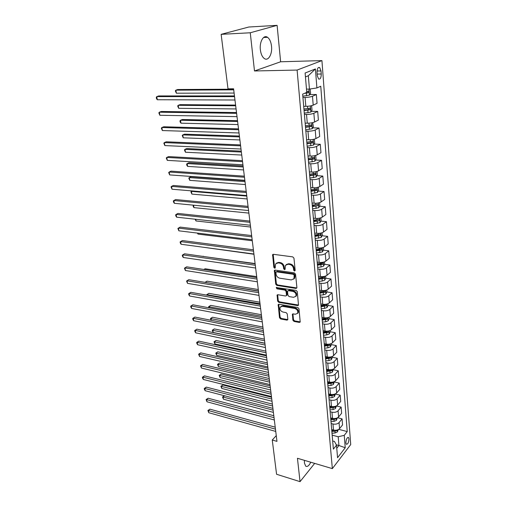 <?xml version="1.0" encoding="UTF-8"?>
<svg xmlns="http://www.w3.org/2000/svg" width="507" height="507" viewBox="0 0 507 507"><rect width="100%" height="100%" fill="white"/><g stroke="black" fill="none" stroke-linecap="round" stroke-linejoin="round"><path stroke-width="0.76" d="M294.497 271.074L295.175 270.383L293.959 258.171L292.748 256.872L273.406 254.318L272.608 254.666L273.831 267.335L274.655 268.228L275.212 267.981L275.523 263.982L278.109 262.854L279.699 263.076C281.791 263.583 283.052 264.952 283.495 267.183L283.667 268.742L284.497 269.642L285.073 269.388L285.384 265.402L288.046 264.229L289.662 264.458C291.785 264.971 293.065 266.352 293.502 268.596L293.661 270.168L294.497 271.074M304.415 460.343L304.422 463.011L305.702 466.155C307.331 467.08 309.023 465.775 310.772 462.232M271.524 46.232C271.011 41.904 269.68 38.938 267.544 37.315C263.653 34.362 259.35 41.701 260.364 49.743C260.909 54.027 262.227 56.955 264.312 58.52C268.26 61.474 272.481 54.167 271.524 46.232M348.974 438.878L348.48 437.471C346.978 437.49 346.11 439.296 345.875 442.884L346.37 444.278C347.878 444.252 348.746 442.453 348.974 438.878M292.881 320.183L294.035 321.444L299.345 322.427L300.195 322.078L299.016 308.782L297.843 307.508L278.989 304.251L278.185 304.58L279.49 317.724L280.631 318.966L286.911 320.126L287.729 319.797L287.83 319.258L287.254 313.865L286.094 312.61L282.963 312.046C280.466 311.07 279.534 309.454 280.168 307.198L282.336 306.31L294.738 308.465C297.254 309.428 298.211 311.045 297.596 313.32L295.328 314.258L293.249 313.89L292.412 314.232L292.881 320.183L293.483 319.644L294.637 320.906L300.271 321.888M297.444 458.277L300.036 481.65L276.575 474.267L272.259 440.019L276.968 441.375L233.588 88.788L228.004 88.826L221.141 34.343L250.262 32.771L254.495 70.974L297.108 70.061L332.345 468.62L297.444 458.277M295.923 288.42L296.772 288.052L296.887 287.469L295.556 274.173L294.358 272.874L275.174 270.098L274.369 270.44L275.719 284.154L276.885 285.422L295.923 288.42L296.842 287.906M297.305 291.658L298.503 305.239L297.653 305.601L278.774 302.362L277.621 301.107L277.12 295.061L277.925 294.725L285.536 295.98L286.36 295.632L286.468 295.061L286.075 291.379L284.909 290.105L276.961 288.832L276.226 287.532L296.12 290.372L297.305 291.658M317.027 72.545L317.268 75.644L318.567 78.997C320.297 79.498 321.185 77.837 321.242 74.009L321.007 70.936L319.695 67.539C317.965 67.032 317.078 68.699 317.027 72.545M297.108 70.061L321.932 60.599L350.717 444.557L332.345 468.62M315.405 68.958L316.9 87.939L309.435 89.099L308.332 75.765L315.405 68.958L305.119 73.008L306.754 92.369L302.647 94.169L333.384 449.132L336.502 445.171L334.462 441.464L332.674 440.976M338.758 429.34L347.225 431.571L320.766 86.253L316.9 87.939M347.225 431.571L344.253 435.342L345.229 447.738L337.561 457.713L336.502 445.171M254.495 70.974L280.631 61.778L277.107 25.35L250.262 32.771M277.107 25.35L248.81 27.017L221.141 34.343M300.036 481.65L314.67 463.385M280.631 61.778L321.932 60.599M276.264 435.633L272.259 440.019M308.332 75.765L305.448 76.925M309.435 89.099L306.482 89.118M336.293 444.785L338.929 445.514L338.207 436.768L332.174 435.139M337.599 417.743L342.073 418.877L342.555 424.923L339.551 428.643C338.087 430.088 336.071 430.557 333.498 430.063L331.692 429.581M342.073 418.877L339.056 422.578C337.586 424.01 335.558 424.479 332.979 423.991L331.166 423.516M336.388 405.961L341.141 407.127L341.629 413.262L338.594 416.931C337.123 418.351 335.089 418.826 332.497 418.345L330.678 417.876M341.141 407.127L338.093 410.771C336.61 412.178 334.569 412.647 331.965 412.178L330.146 411.716M335.374 394.053L340.197 395.194L340.691 401.424L337.63 405.036C336.141 406.437 334.088 406.906 331.477 406.443L329.645 405.993M340.197 395.194L337.117 398.781C335.621 400.169 333.562 400.638 330.944 400.181L329.106 399.738M334.379 381.974L339.234 383.077L339.734 389.401L336.642 392.957C335.14 394.338 333.074 394.807 330.444 394.357L328.599 393.92M339.234 383.077L336.128 386.607C334.614 387.975 332.541 388.438 329.899 388.001L328.054 387.57M333.372 369.711L338.258 370.775L338.771 377.195L335.647 380.694C334.126 382.056 332.047 382.519 329.398 382.088L327.541 381.663M338.258 370.775L335.121 374.242C333.593 375.586 331.502 376.048 328.847 375.63L326.983 375.212M332.345 357.258L337.269 358.278L337.789 364.799L334.633 368.234C333.099 369.571 330.995 370.034 328.333 369.622L326.464 369.216M337.269 358.278L334.094 361.681C332.554 363.006 330.45 363.468 327.769 363.063L325.893 362.663M331.305 344.608L336.261 345.584L336.787 352.213L333.6 355.584C332.053 356.896 329.937 357.353 327.249 356.96L325.367 356.567M336.261 345.584L333.055 348.924C331.502 350.223 329.379 350.679 326.679 350.299L324.791 349.912M330.247 331.755L335.241 332.693L335.773 339.424L332.554 342.726C330.989 344.012 328.853 344.468 326.147 344.095L324.258 343.721M335.241 332.693L332.003 335.964C330.431 337.237 328.289 337.694 325.57 337.326L323.669 336.959M322.382 322.11L325.709 321.742L328.168 320.83L329.17 318.719L334.202 319.594L334.74 326.432L331.489 329.664C329.911 330.925 327.756 331.382 325.031 331.027L323.124 330.672M334.202 319.594L330.932 322.788C329.341 324.036 327.18 324.493 324.442 324.15L322.528 323.796M328.054 305.429L333.143 306.279L333.695 313.231L330.406 316.393C328.815 317.629 326.641 318.079 323.897 317.743L321.977 317.407M333.143 306.279L329.842 309.403C328.238 310.626 326.058 311.076 323.301 310.753L321.368 310.423M326.907 291.943L332.072 292.754L332.63 299.814L329.309 302.901C327.699 304.111 325.513 304.561 322.744 304.244L320.811 303.927M332.072 292.754L328.732 295.803C327.11 296.994 324.911 297.438 322.135 297.14L320.196 296.829M325.735 278.235L330.982 279.002L331.553 286.182L328.194 289.193C326.565 290.372 324.36 290.815 321.571 290.524L319.619 290.219M330.982 279.002L327.604 281.974C325.969 283.134 323.751 283.578 320.956 283.299L318.998 283.007M324.543 264.305L329.873 265.028L330.45 272.322L327.059 275.25C325.412 276.404 323.187 276.841 320.38 276.575L318.415 276.296M329.873 265.028L326.457 267.911C324.81 269.046 322.572 269.483 319.752 269.23L317.781 268.957M323.333 250.147L328.745 250.813L329.335 258.234L325.906 261.08C324.239 262.201 321.996 262.639 319.169 262.398L317.192 262.132M328.745 250.813L325.298 253.62C323.624 254.717 321.368 255.154 318.529 254.926L316.545 254.672M322.097 235.749L327.598 236.363L328.2 243.911L324.727 246.668C323.054 247.758 320.785 248.189 317.933 247.974L315.943 247.733M327.598 236.363L324.112 239.082C322.427 240.147 320.151 240.584 317.287 240.375L315.284 240.147M320.836 221.109L326.432 221.673L327.04 229.348L323.536 232.016C321.837 233.068 319.556 233.499 316.685 233.309L314.676 233.087M326.432 221.673L322.908 224.297C321.204 225.33 318.909 225.761 316.019 225.583L314.004 225.368M319.556 206.222L325.247 206.729L325.868 214.531L322.319 217.11C320.608 218.124 318.301 218.555 315.405 218.39L313.383 218.187M325.247 206.729L321.679 209.258C319.955 210.253 317.642 210.678 314.733 210.525L312.705 210.342M318.25 191.082L324.043 191.526L324.67 199.466L321.089 201.944C319.353 202.927 317.027 203.345 314.112 203.212L312.071 203.034M324.043 191.526L320.437 193.953C318.694 194.916 316.355 195.334 313.427 195.214L311.38 195.049M316.913 175.682L322.82 176.062L323.46 184.136L319.828 186.513C318.079 187.457 315.734 187.875 312.794 187.767L310.734 187.615M322.82 176.062L319.169 178.382C317.407 179.307 315.05 179.725 312.097 179.63L310.031 179.491M315.55 160.016L321.571 160.326L322.224 168.539L318.548 170.815C316.78 171.721 314.41 172.133 311.45 172.05L309.378 171.924M321.571 160.326L317.876 162.538C316.095 163.425 313.719 163.831 310.74 163.767L308.662 163.653M314.163 144.07L320.297 144.305L320.963 152.67L317.249 154.831C315.462 155.7 313.066 156.105 310.081 156.055L307.996 155.953M320.297 144.305L316.564 146.415C314.765 147.252 312.363 147.657 309.359 147.626L307.267 147.537M312.743 127.846L319.004 128.005L319.683 136.516L315.924 138.569C314.112 139.387 311.704 139.793 308.693 139.774L306.589 139.704M319.004 128.005L315.227 129.995C313.402 130.793 310.981 131.193 307.958 131.193L305.848 131.136M311.292 111.331L317.693 111.407L318.377 120.077L314.574 122.01C312.743 122.789 310.309 123.182 307.274 123.201L305.157 123.15M317.693 111.407L313.865 113.276C312.02 114.031 309.574 114.424 306.526 114.462L304.396 114.43M309.809 94.524L316.349 94.511L317.052 103.339L313.206 105.145C311.349 105.881 308.89 106.267 305.829 106.318L303.693 106.305M316.349 94.511L312.477 96.254C310.614 96.964 308.148 97.35 305.068 97.42L302.926 97.42M336.768 448.277L338.929 445.514L345.229 447.738M314.093 173.242L313.77 174.719L309.682 175.219M310.987 190.531L312.211 190.626M312.293 205.582L314.536 205.779M313.573 220.38L316.698 220.697M315.018 234.956L318.656 235.368M317.3 249.406L320.266 249.767M319.435 263.621L321.634 263.919M321.451 277.614L322.915 277.83M323.346 291.386L324.138 291.512M338.207 436.768L344.253 435.342M295.125 270.58L294.282 269.673L294.13 268.102C293.692 265.858 292.412 264.477 290.296 263.97L289.662 264.458M286.328 264.508L288.679 263.741L290.296 263.97M276.467 263.101L278.749 262.373L280.339 262.594C282.424 263.095 283.692 264.464 284.129 266.695L284.294 268.247L285.124 269.147M273.197 254.311L274.471 266.853L275.295 267.74M274.94 270.092L276.353 283.66L277.513 284.921L296.538 287.906M294.168 275.2L293.331 274.293L276.499 271.834L275.935 272.075L276.036 274.129C276.473 276.315 277.728 277.678 279.788 278.197L291.259 279.927L293.959 278.749L294.168 275.2L294.789 274.699L293.952 273.793L293.331 274.293M276.233 271.847L277.139 271.34L293.952 273.793M293.686 279.129L294.58 278.248L294.954 276.334L294.333 276.841M294.789 274.699L294.954 276.334M277.671 294.719L278.248 300.594L279.395 301.849L298.572 305.068M286.43 295.473L287.089 294.542L286.696 290.866L285.53 289.598L277.589 288.325L276.961 288.832M276.771 287.292L277.589 288.325M293.54 297.305L295.803 296.342C296.456 294.003 295.499 292.349 292.932 291.392L288.496 290.682L287.665 291.037L287.558 291.614L287.944 295.302L289.117 296.576L293.54 297.305M295.651 296.563L296.411 295.815C297.07 293.483 296.113 291.836 293.547 290.879L292.932 291.392M288.052 290.714L289.117 290.169L293.547 290.879M292.945 313.877L293.483 319.644M297.476 313.503L298.198 312.781C298.813 310.512 297.863 308.896 295.347 307.933L294.738 308.465M280.903 306.494L282.95 305.784L295.347 307.933M278.723 304.238L280.105 317.192L281.246 318.434L287.805 319.6M310.113 88.998L310.607 93.199L309.435 95.139L302.818 96.21M233.638 89.194L177.735 89.53L175.891 90.157L176.36 93.206L234.114 93.054M304.434 93.383L308.586 92.749L308.744 91.127L306.678 91.45M307.356 91.342L306.862 92.756L305.448 92.939M233.714 89.84L175.891 90.157L175.352 90.892L176.36 93.206M234.468 95.931L158.748 95.943L156.783 96.609L234.551 96.641M157.297 99.746L156.486 98.605L156.283 97.35L156.783 96.609L157.297 99.746L234.969 100.006M304.682 106.312L303.706 106.426M311.095 105.786L311.672 106.096L312.001 110.133L310.842 112.085L304.289 113.175M235.59 105.076L180.042 104.651L178.223 105.317L178.679 108.314L236.066 108.948M304.067 110.615L309.999 109.759L310.17 108.168L303.927 108.999M308.814 108.39L308.294 109.74L304.035 110.26M235.679 105.792L178.223 105.317L177.684 106.001L178.679 108.314M305.569 123.163L305.157 123.207M312.711 122.631L313.37 126.763L312.223 128.734L305.734 129.843M237.51 120.685L182.317 119.525L180.517 120.229L180.967 123.182L237.992 124.576M305.518 127.327L311.393 126.465L311.571 124.899L305.379 125.736M310.233 125.128L309.701 126.42L305.48 126.94M237.606 121.471L180.517 120.229L179.979 120.875L180.156 122.054L180.967 123.182M314.308 139.165L314.72 143.094L313.58 145.084L307.153 146.206M239.399 136.041L184.554 134.165L182.773 134.906L183.217 137.815L239.881 139.945M306.938 143.741L312.762 142.873L312.946 141.326L306.805 142.175M311.628 141.567L311.083 142.809L306.9 143.316M239.507 136.89L182.773 134.906L182.235 135.515L183.217 137.815M236.509 112.548L161.289 111.483L159.35 112.193L236.604 113.334M159.857 115.279L158.843 112.89L159.35 112.193L159.857 115.279L237.016 116.635M238.518 128.867L163.786 126.769L161.866 127.517L238.626 129.729M162.367 130.553L161.359 128.17L161.866 127.517L162.367 130.553L239.025 132.973M240.489 144.907L166.245 141.802L164.35 142.594L240.61 145.845M164.838 145.579L163.837 143.202L164.35 142.594L164.838 145.579L241.002 149.033M315.734 155.434L316.038 159.147L314.91 161.15L308.541 162.284M241.262 151.143L186.753 148.576L184.998 149.356L185.435 152.22L241.744 155.06M308.332 159.863L314.106 158.989L314.296 157.474L308.199 158.323M312.996 157.721L312.439 158.906L308.294 159.413M241.37 152.056L184.998 149.356L184.453 149.92L185.435 152.22M242.428 160.668L168.66 156.593L166.79 157.424L242.555 161.676M167.272 160.364L166.277 157.988L166.79 157.424L167.272 160.364L242.942 164.807M317.052 171.436L317.338 174.915L316.222 176.93L309.91 178.084M243.087 165.998L188.921 162.76L187.184 163.577L187.615 166.397L243.569 169.927M309.707 175.701L315.424 174.826L315.627 173.331L309.574 174.193M243.208 166.974L187.184 163.577L186.639 164.103L186.81 165.231L187.615 166.397M318.345 187.165L318.611 190.41L317.509 192.438L311.254 193.611M244.887 180.612L191.057 176.728L189.339 177.583L189.764 180.353L245.369 184.554M311.051 191.266L316.723 190.385L316.926 188.915L310.924 189.783M315.43 188.819L315.081 190.264L311.006 190.759M245.014 181.645L189.339 177.583L188.794 178.071L189.764 180.353M319.619 202.616L319.866 205.646L318.776 207.686L312.578 208.865M312.375 206.564L317.997 205.684L318.206 204.232L312.249 205.107M317.997 205.684L312.331 206.032M246.789 196.082L191.456 191.367L191.874 194.099L247.143 198.947M192.28 190.936L190.911 191.817L191.874 194.099M320.868 217.801L321.096 220.621L320.018 222.668L313.877 223.866M313.681 221.603L319.252 220.716L319.467 219.29L313.554 220.171M319.252 220.716L313.63 221.039M193.579 205.183L193.959 207.636L248.886 213.105M193.959 207.636L193.167 206.431L193.275 205.151M322.097 232.732L322.313 235.337L321.242 237.403L315.151 238.613M314.961 236.389L320.481 235.495L320.703 234.088L314.841 234.975M320.481 235.495L314.91 235.799M195.746 219.271L196.006 220.963L250.597 227.041M196.006 220.963L195.132 219.201M244.336 176.163L171.036 171.151L169.192 172.019L244.469 177.235M169.668 174.909L168.679 172.538L169.192 172.019L169.668 174.909L244.849 180.315M246.212 191.393L173.381 185.473L171.556 186.373L246.351 192.527M172.019 189.219L171.036 186.855L171.556 186.373L172.019 189.219L246.725 195.556M248.056 206.368L175.682 199.568L173.876 200.506L248.202 207.566M174.338 203.307L173.546 202.065L173.362 200.949L173.876 200.506L174.338 203.307L248.569 210.538M249.869 221.09L177.951 213.441L176.17 214.417L250.021 222.345M176.62 217.173L175.828 215.919L175.65 214.822L176.17 214.417L176.62 217.173L250.382 225.273M251.649 235.571L180.181 227.104L178.42 228.106L251.808 236.883M178.863 230.818L177.9 228.48L178.42 228.106L178.863 230.818L252.163 239.76M323.301 247.41L323.504 249.818L322.446 251.884L316.406 253.107M316.216 250.921L321.698 250.027L321.92 248.639L316.102 249.539M321.698 250.027L316.165 250.312M197.882 233.138L198.028 234.095L252.283 240.755M198.028 234.095L197.375 233.081M253.399 249.812L182.381 240.552L180.638 241.585L253.57 251.18M181.075 244.26L180.289 242.986L180.118 241.921L180.638 241.585L181.075 244.26L253.918 254.013M324.493 261.84L324.67 264.052L323.631 266.131L321.077 266.986L317.642 267.366M317.458 265.218L322.889 264.318L323.111 262.949L317.338 263.855M322.889 264.318L317.401 264.584M199.98 246.789L253.95 254.261M255.122 263.824L184.548 253.792L182.824 254.863L255.3 265.243M183.255 257.493L182.469 256.212L182.298 255.16L182.824 254.863L183.255 257.493L255.642 268.032M182.298 255.16L184.548 253.792M325.659 276.03L325.824 278.058L324.791 280.143L322.262 281.017L318.859 281.391M255.091 263.564L202.889 256.403M318.675 279.275L324.062 278.375L324.29 277.025L318.561 277.931M324.062 278.375L318.618 278.616M202.87 256.396L203.199 256.2M256.821 277.608L186.677 266.834L184.973 267.93L256.998 279.078M185.397 270.523L184.447 268.197L184.973 267.93L185.397 270.523L257.341 281.822M184.447 268.197L186.677 266.834M326.806 289.991L326.958 291.829L325.938 293.927L323.434 294.814L320.05 295.182M256.7 276.645L205.12 268.767L204.023 269.496M319.873 293.103L325.209 292.203L325.443 290.872L319.759 291.785M325.209 292.203L319.816 292.425M203.909 269.483L205.12 268.767M258.488 291.17L188.775 279.68L187.089 280.808L258.678 292.691M187.508 283.356L186.563 281.043L187.089 280.808L187.508 283.356L259.007 295.391M186.563 281.043L188.775 279.68M327.94 303.718L328.073 305.385L327.066 307.489L324.581 308.389L321.229 308.757M258.285 289.529L207.008 281.151L205.462 282.431M321.051 306.703L326.343 305.803L326.584 304.492L320.937 305.41M326.343 305.803L324.797 305.544L320.988 306.006M258.462 290.967L205.107 282.374M205.037 282.361L207.008 281.151M260.129 304.517L190.847 292.336L189.174 293.49L260.325 306.089M189.593 295.999L188.813 294.694L188.648 293.692L189.174 293.49L189.593 295.999L260.649 308.744M188.648 293.692L190.847 292.336M329.17 318.719L329.049 317.224M259.85 302.216L208.878 293.35L207.312 294.472L207.433 295.251M322.211 320.094L327.459 319.188L327.699 317.889L322.097 318.814M327.459 319.188L325.925 318.916L322.148 319.372M260.028 303.706L206.767 294.662L208.878 293.35M206.843 295.144L206.767 294.662M261.745 317.655L192.882 304.796L191.234 305.981L261.948 319.271M191.64 308.452L190.866 307.141L190.708 306.152L191.234 305.981L191.64 308.452L262.265 321.882M190.708 306.152L192.882 304.796M330.146 330.513L330.253 331.844L329.258 333.961L326.819 334.886L323.523 335.247M261.384 314.72L210.716 305.379L209.169 306.52L209.378 307.876M323.352 333.264L328.561 332.358L328.802 331.077L323.238 332.009M328.561 332.358L327.034 332.066L323.282 332.522M261.574 316.241L208.618 306.691L210.716 305.379M208.852 307.781L208.618 306.691M331.223 343.594L331.318 344.76L330.336 346.883L327.915 347.827L324.638 348.176M262.899 327.034L212.522 317.236L210.994 318.402L211.292 320.316M329.506 344.101L324.366 344.988M324.474 346.224L329.639 345.318L329.842 344.031M329.639 345.318L328.124 345.02L324.404 345.47M263.095 328.599L210.449 318.542L212.522 317.236M211.064 320.272L210.449 318.542M332.281 356.465L332.364 357.473L331.388 359.602L328.992 360.559L325.741 360.908M264.394 339.164L214.309 328.929L212.801 330.12L213.155 332.44L264.888 343.182M330.266 357.023L325.469 357.771M325.576 358.988L330.703 358.075L331.008 356.884M330.703 358.075L329.201 357.765L325.507 358.208M264.591 340.767L212.249 330.228L214.309 328.929M213.155 332.44L212.249 330.228M333.321 369.134L332.427 372.125L330.051 373.095L326.831 373.437M265.864 351.117L216.071 340.457L214.575 341.667L214.93 343.955L266.359 355.141M330.97 369.749L326.559 370.351M326.666 371.549L331.749 370.636L332.104 369.546M331.749 370.636L330.26 370.306L326.597 370.75M266.067 352.764L214.024 341.75L216.071 340.457M214.93 343.955L214.024 341.75M334.347 381.606L333.454 384.452L331.096 385.434L327.896 385.776M267.316 362.898L217.807 351.82L216.324 353.056L216.673 355.312L267.81 366.922M331.597 382.259L327.636 382.734M327.737 383.913L332.782 383L333.156 382.018M332.782 383L331.299 382.665L327.668 383.102M267.519 364.577L215.779 353.113L217.807 351.82M216.673 355.312L215.779 353.113M335.361 393.882L334.462 396.594L332.123 397.589L328.948 397.925M268.742 374.508L219.518 363.031L218.054 364.279L218.397 366.51L269.236 378.533M332.161 394.554L328.688 394.928M328.789 396.087L333.796 395.175L334.176 394.307M333.796 395.175L332.326 394.826L328.72 395.264M268.951 376.226L217.503 364.318L219.518 363.031M218.397 366.51L217.503 364.318M336.356 405.974L335.457 408.553L333.137 409.555L329.987 409.884M270.149 385.954L221.21 374.084L219.759 375.357L220.095 377.55L270.649 389.978M332.674 406.627L329.727 406.937M329.829 408.078L332.979 407.748L334.797 407.165L335.171 406.399M334.797 407.165L333.333 406.804L329.753 407.235M270.364 387.703L219.208 375.364L221.21 374.084M220.095 377.55L219.208 375.364M337.332 417.882L336.433 420.328L334.132 421.342L331.008 421.672M271.537 397.234L222.877 384.984L221.439 386.277L221.768 388.444L272.037 401.259M333.308 418.497L330.754 418.763M330.849 419.891L333.98 419.562L335.78 418.972L336.147 418.313M335.78 418.972L334.328 418.605L330.779 419.036M271.758 399.015L220.887 386.264L222.877 384.984M221.768 388.444L220.887 386.264M263.336 330.583L194.891 317.078L193.256 318.288L263.545 332.25M193.661 320.728L192.888 319.404L192.73 318.428L193.256 318.288L193.661 320.728L263.862 334.823M192.73 318.428L194.891 317.078M264.908 343.315L196.868 329.182L195.252 330.412L265.117 345.026M195.651 332.814L194.884 331.489L194.726 330.526L195.252 330.412L195.651 332.814L265.427 347.555M194.726 330.526L196.868 329.182M266.448 355.851L198.814 341.11L197.217 342.364L266.663 357.6M197.61 344.728L196.843 343.397L196.691 342.447L197.217 342.364L197.61 344.728L266.967 360.09M196.691 342.447L198.814 341.11M267.969 368.196L200.734 352.859L199.156 354.139L268.184 369.983M199.543 356.472L198.624 354.197L199.156 354.139L199.543 356.472L268.488 372.436M198.624 354.197L200.734 352.859M269.464 380.351L202.629 364.444L201.064 365.743L269.686 382.177M201.444 368.05L200.538 365.781L201.064 365.743L201.444 368.05L269.984 384.591M200.538 365.781L202.629 364.444M270.934 392.323L204.498 375.864L202.952 377.189L271.163 394.186M203.32 379.458L202.566 378.102L202.42 377.195L202.952 377.189L203.32 379.458L271.454 396.569M202.42 377.195L204.498 375.864M272.386 404.117L206.336 387.126L204.803 388.47L272.62 406.018M205.17 390.707L204.422 389.344L204.277 388.451L204.803 388.47L205.17 390.707L272.905 408.363M204.277 388.451L206.336 387.126M273.818 415.734L208.149 398.229L206.634 399.592L274.053 417.673M206.995 401.798L206.102 399.548L206.634 399.592L206.995 401.798L274.338 419.98M206.102 399.548L208.149 398.229M338.302 429.606L337.396 431.926L335.114 432.953L332.009 433.276M334.018 430.177L331.762 430.411M331.857 431.52L334.962 431.197L336.749 430.608L337.092 430.056M335.114 430.278L331.781 430.652M273.134 410.169L223.093 397.051L223.422 399.186L273.4 412.381M224.512 395.745L223.093 397.051L222.548 397.019L223.112 396.493L224.506 395.745M223.422 399.186L222.548 397.019M275.225 427.186L209.942 409.174L208.44 410.556L275.466 429.15M208.795 412.73L207.908 410.493L208.44 410.556L208.795 412.73L275.745 431.425M207.908 410.493L209.942 409.174M333.498 430.063L332.979 423.991M332.497 418.345L331.965 412.178M331.477 406.443L330.944 400.181M330.444 394.357L329.899 388.001M329.398 382.088L328.847 375.63M328.333 369.622L327.769 363.063M327.249 356.96L326.679 350.299M326.147 344.095L325.57 337.326M325.031 331.027L324.442 324.15M323.897 317.743L323.301 310.753M322.744 304.244L322.135 297.14M321.571 290.524L320.956 283.299M320.38 276.575L319.752 269.23M319.169 262.398L318.529 254.926M317.933 247.974L317.287 240.375M316.685 233.309L316.019 225.583M315.405 218.39L314.733 210.525M314.112 203.212L313.427 195.214M312.794 187.767L312.097 179.63M311.45 172.05L310.74 163.767M310.081 156.055L309.359 147.626M308.693 139.774L307.958 131.193M307.274 123.201L306.526 114.462M305.829 106.318L305.068 97.42M313.206 105.145L312.477 96.254M314.574 122.01L313.865 113.276M315.924 138.569L315.227 129.995M317.249 154.831L316.564 146.415M318.548 170.815L317.876 162.538M319.828 186.513L319.169 178.382M321.089 201.944L320.437 193.953M322.319 217.11L321.679 209.258M323.536 232.016L322.908 224.297M324.727 246.668L324.112 239.082M325.906 261.08L325.298 253.62M327.059 275.25L326.457 267.911M328.194 289.193L327.604 281.974M329.309 302.901L328.732 295.803M330.406 316.393L329.842 309.403M331.489 329.664L330.932 322.788M332.554 342.726L332.003 335.964M333.6 355.584L333.055 348.924M334.633 368.234L334.094 361.681M335.647 380.694L335.121 374.242M336.642 392.957L336.128 386.607M337.63 405.036L337.117 398.781M338.594 416.931L338.093 410.771M339.551 428.643L339.056 422.578M317.027 71.018L321.007 70.936M317.148 74.085L321.242 74.009M294.13 268.102L293.502 268.596M288.679 263.741L288.046 264.229M284.294 268.247L283.667 268.742M284.129 266.695L283.495 267.183M280.339 262.594L279.699 263.076M278.749 262.373L278.109 262.854M274.471 266.853L273.831 267.335M273.127 254.844L272.481 255.319M294.282 269.673L293.661 270.168M277.513 284.921L276.885 285.422M276.353 283.66L275.719 284.154M274.889 270.573L274.249 271.061M277.139 271.34L276.499 271.834M298.255 305.068L297.653 305.601M279.395 301.849L278.774 302.362M278.248 300.594L277.621 301.107M277.633 295.131L277.012 295.638M287.089 294.542L286.468 295.061M286.696 290.866L286.075 291.379M285.53 289.598L284.909 290.105M289.117 290.169L288.496 290.682M292.919 314.239L292.311 314.777M282.95 305.784L282.336 306.31M287.513 319.594L286.911 320.126M281.246 318.434L280.631 318.966M280.105 317.192L279.49 317.724M278.698 304.625L278.077 305.144M299.941 321.882L299.345 322.427M294.637 320.906L294.035 321.444M309.46 95.088L308.966 89.105M306.602 95.766L306.38 93.155M306.862 92.756L308.586 92.749M310.867 112.041L310.36 105.925M307.679 108.555L307.489 106.267M308.034 112.738L307.819 110.177M308.294 109.74L309.999 109.759M312.249 128.683L311.767 122.827M309.099 125.305L308.915 123.163M309.447 129.412L309.232 126.896M309.701 126.42L311.393 126.465M313.611 145.034L313.142 139.425M310.487 141.751L310.322 139.755M310.829 145.782L310.62 143.31M311.083 142.809L312.762 142.873M314.942 161.099L314.498 155.725M311.856 157.905L311.697 156.055M312.192 161.866L311.982 159.439M312.439 158.906L314.106 158.989M316.254 176.88L315.823 171.734M313.199 173.781L313.053 172.063M313.529 177.672L313.326 175.289M313.77 174.719L315.424 174.826M317.54 192.387L317.129 187.47M314.517 189.377L314.384 187.793M314.841 193.205L314.638 190.86M315.081 190.264L316.723 190.385M318.802 207.629L318.415 202.927M315.81 204.708L315.69 203.25M316.127 208.466L315.937 206.165M320.05 222.617L319.676 218.124M317.084 219.772L316.97 218.441M317.401 223.473L317.205 221.204M321.273 237.346L320.918 233.062M318.339 234.583L318.238 233.372M318.643 238.22L318.459 235.996M322.471 251.833L322.135 247.746M319.568 249.152L319.48 248.05M319.873 252.727L319.689 250.534M323.656 266.08L323.333 262.182M320.779 263.469L320.697 262.487M321.077 266.986L320.899 264.831M324.816 280.092L324.512 276.378M321.97 277.557L321.901 276.676M322.262 281.017L322.084 278.894M325.963 293.876L325.671 290.34M323.143 291.411L323.079 290.638M323.434 294.814L323.257 292.729M327.091 307.432L326.812 304.073M324.296 305.043L324.239 304.371M324.581 308.389L324.404 306.342M328.194 320.779L327.934 317.585M325.431 318.453L325.38 317.876M325.709 321.742L325.538 319.727M329.284 333.904L329.037 330.881M326.546 331.648L326.508 331.172M326.819 334.886L326.654 332.903M330.361 346.826L330.12 343.961M327.642 344.633L327.611 344.247M327.915 347.827L327.75 345.875M331.413 359.552L331.191 356.839M328.992 360.559L328.828 358.639M332.453 372.075L332.243 369.514M330.051 373.095L329.892 371.2M333.479 384.401L333.276 381.986M331.096 385.434L330.938 383.571M334.487 396.544L334.297 394.275M332.123 397.589L331.965 395.752M335.476 408.496L335.298 406.367M333.137 409.555L332.979 407.748M336.458 420.271L336.287 418.275M334.132 421.342L333.98 419.562M337.415 431.875L337.263 430.006M335.114 432.953L334.962 431.197M335.507 430.278L336.749 430.608M263.577 37.512L267.544 37.315M348.011 437.345L348.48 437.471M318.358 67.57L319.695 67.539M273.07 254.337L272.608 254.666M274.794 270.117L274.369 270.44M294.58 278.248L293.959 278.749M277.494 294.757L277.12 295.061M286.981 295.118L286.36 295.632M296.411 295.815L295.803 296.342M292.754 313.934L292.412 314.232M298.198 312.781L297.596 313.32M278.539 304.282L278.185 304.58M308.338 91.127L308.744 91.127M309.79 108.162L310.17 108.162M311.216 124.887L311.571 124.899M312.61 141.32L312.946 141.326M313.972 157.455L314.296 157.474"/></g></svg>
